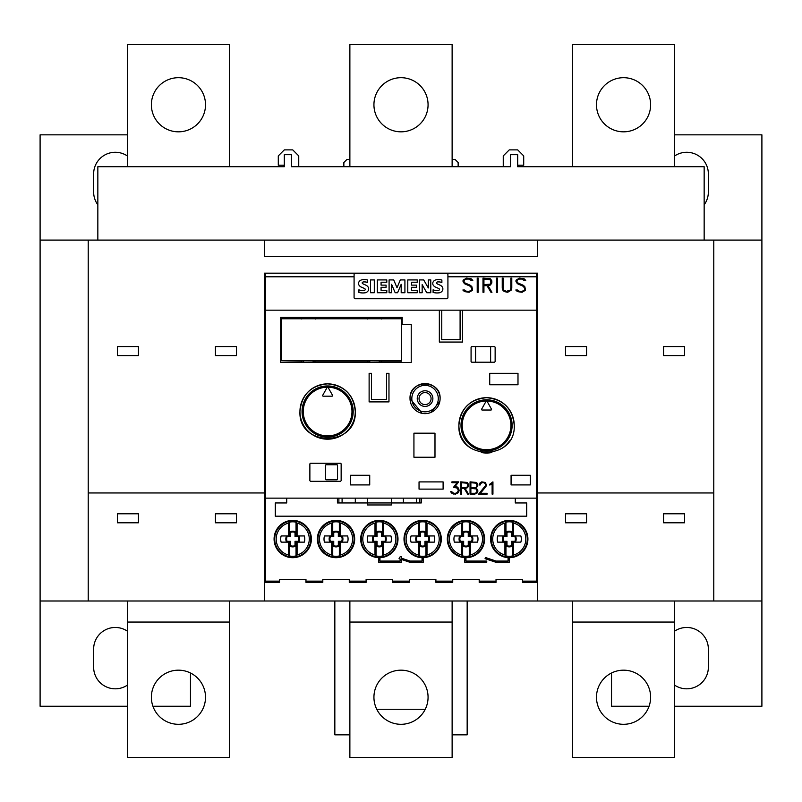 <?xml version="1.0" encoding="UTF-8"?>
<svg xmlns="http://www.w3.org/2000/svg" width="802" height="802" viewBox="0 0 802 802"><rect width="100%" height="100%" fill="white"/><g stroke="black" fill="none" stroke-linecap="round" stroke-linejoin="round"><path stroke-width="1.2" d="M151.377 104.761A27.067 27.067 0 0 1 178.445 77.694A27.067 27.067 0 0 1 205.512 104.761A27.067 27.067 0 0 1 178.445 131.829A27.067 27.067 0 0 1 151.377 104.761M229.572 166.716L229.572 44.611L127.317 44.611L127.317 166.716M127.317 134.836L40.1 134.836L40.1 706.261L127.317 706.261M349.873 734.832L334.835 734.832L334.835 600.999M376.75 709.269L425.25 709.269M467.165 600.999L467.165 734.832L452.127 734.832M674.683 706.261L761.9 706.261L761.9 134.836L674.683 134.836M152.931 706.261L190.475 706.261L190.475 672.988M674.683 166.716L674.683 44.611L572.428 44.611L572.428 166.716M596.487 104.761A27.067 27.067 0 0 1 623.555 77.694A27.067 27.067 0 0 1 650.622 104.761A27.067 27.067 0 0 1 623.555 131.829A27.067 27.067 0 0 1 596.487 104.761M452.127 166.716L452.127 44.611L349.873 44.611L349.873 166.716M373.933 104.761A27.067 27.067 0 0 1 401 77.694A27.067 27.067 0 0 1 428.067 104.761A27.067 27.067 0 0 1 401 131.829A27.067 27.067 0 0 1 373.933 104.761M127.317 685.169A21.654 21.654 0 0 1 93.633 667.164L93.633 649.119A21.654 21.654 0 0 1 127.317 631.114M674.683 155.929A21.654 21.654 0 0 1 708.366 173.934L708.366 191.979A21.654 21.654 0 0 1 704.156 204.811M611.525 672.988L611.525 706.261L649.069 706.261M674.683 631.114A21.654 21.654 0 0 1 708.366 649.119L708.366 667.164A21.654 21.654 0 0 1 674.683 685.169M40.1 600.999L761.9 600.999M572.428 600.999L572.428 757.389L674.683 757.389L674.683 600.999M572.428 622.051L674.683 622.051M596.487 697.239A27.067 27.067 0 0 1 623.555 670.171A27.067 27.067 0 0 1 650.622 697.239A27.067 27.067 0 0 1 623.555 724.306A27.067 27.067 0 0 1 596.487 697.239M349.873 600.999L349.873 757.389L452.127 757.389L452.127 600.999M349.873 622.051L452.127 622.051M373.933 697.239A27.067 27.067 0 0 1 401 670.171A27.067 27.067 0 0 1 428.067 697.239A27.067 27.067 0 0 1 401 724.306A27.067 27.067 0 0 1 373.933 697.239M127.317 600.999L127.317 757.389L229.572 757.389L229.572 600.999M127.317 622.051L229.572 622.051M151.377 697.239A27.067 27.067 0 0 1 178.445 670.171A27.067 27.067 0 0 1 205.512 697.239A27.067 27.067 0 0 1 178.445 724.306A27.067 27.067 0 0 1 151.377 697.239M97.844 204.811A21.654 21.654 0 0 1 93.633 191.979L93.633 173.934A21.654 21.654 0 0 1 127.317 155.929M264.47 240.099L537.53 240.099L537.53 256.46L264.47 256.46L264.47 240.099L40.1 240.099M761.9 240.099L537.53 240.099M537.53 557.089L536.337 557.089M265.662 557.089L264.47 557.089M419.807 498.142L421.271 498.142L421.271 502.954L391.376 502.954L391.376 504.959L367.316 504.959L367.316 502.954L337.421 502.954L337.421 498.142L367.316 498.142L367.316 502.954L391.376 502.954L391.376 498.142L419.807 498.142L419.807 502.954M347.537 498.142L346.604 498.142M367.316 498.142L391.376 498.142M515.285 498.142L515.285 502.954L526.713 502.954L526.713 516.187L275.286 516.187L275.286 502.954L286.715 502.954L286.715 498.142L265.662 498.142L265.662 582.352L279.497 582.352L279.497 579.345L305.963 579.345L305.963 582.352L322.805 582.352L322.805 579.345L349.271 579.345L349.271 582.352L366.113 582.352L366.113 579.345L392.579 579.345L392.579 582.352L409.421 582.352L409.421 579.345L435.887 579.345L435.887 582.352L452.729 582.352L452.729 579.345L479.195 579.345L479.195 582.352L496.037 582.352L496.037 579.345L522.503 579.345L522.503 582.352L536.337 582.352L536.337 498.142L265.662 498.142L265.662 310.163L536.337 310.163L536.337 498.142L515.285 498.142M274.083 539.044A18.646 18.646 0 0 1 292.73 520.398A18.646 18.646 0 0 1 311.377 539.044A18.646 18.646 0 0 1 292.73 557.691A18.646 18.646 0 0 1 274.083 539.044M317.392 539.044A18.646 18.646 0 0 1 336.038 520.398A18.646 18.646 0 0 1 354.685 539.044A18.646 18.646 0 0 1 336.038 557.691A18.646 18.646 0 0 1 317.392 539.044M422.052 561.059L422.052 557.681A18.646 18.646 0 0 1 404.007 539.044A18.646 18.646 0 0 1 422.654 520.398A18.646 18.646 0 0 1 441.3 539.044A18.646 18.646 0 0 1 423.255 557.681L423.255 562.262L409.852 562.262L401.341 559.415L401.341 562.262L378.745 562.262L378.745 557.681A18.646 18.646 0 0 1 360.7 539.044A18.646 18.646 0 0 1 379.346 520.398A18.646 18.646 0 0 1 397.993 539.044A18.646 18.646 0 0 1 379.947 557.681L379.947 561.059L400.138 561.059L400.138 559.014L399.055 558.653L400.138 556.788L401.341 556.788L401.341 558.142L410.053 561.059L422.052 561.059M508.067 561.059L508.067 557.651A18.646 18.646 0 0 1 490.623 539.044A18.646 18.646 0 0 1 509.27 520.398A18.646 18.646 0 0 1 527.917 539.044A18.646 18.646 0 0 1 509.27 557.691L509.27 562.262L495.867 562.262L485.07 558.653L485.451 557.51L496.067 561.059L508.067 561.059M464.759 562.262L464.759 557.651A18.646 18.646 0 0 1 447.315 539.044A18.646 18.646 0 0 1 465.962 520.398A18.646 18.646 0 0 1 484.608 539.044A18.646 18.646 0 0 1 465.962 557.691L465.962 561.059L486.754 561.059L486.754 562.262L464.759 562.262M464.759 557.651A18.646 18.646 0 0 0 465.962 557.691M508.067 557.651A18.646 18.646 0 0 0 509.27 557.691M422.052 557.681A18.646 18.646 0 0 0 423.255 557.681M378.745 557.681A18.646 18.646 0 0 0 379.947 557.681M491.225 539.044A18.045 18.045 0 0 1 509.27 520.999A18.045 18.045 0 0 1 527.315 539.044A18.045 18.045 0 0 1 509.27 557.089A18.045 18.045 0 0 1 491.225 539.044M504.919 555.004A16.541 16.541 0 0 1 504.919 523.084L505.962 522.132A17.233 17.233 0 0 1 512.578 522.132L513.621 523.084A16.541 16.541 0 0 1 513.621 555.004L512.578 555.956A17.233 17.233 0 0 1 505.962 555.956L504.919 555.004L504.919 542.142L497.681 542.142A11.128 11.128 0 0 1 497.681 535.947L505.962 535.947L505.962 522.132M504.919 535.947L504.919 523.084M505.962 555.956L505.962 542.142L504.919 542.142M513.621 523.084L513.621 535.947L520.859 535.947A11.128 11.128 0 0 1 520.859 542.142L513.621 542.142L513.621 555.004M512.578 522.132L512.578 535.947L513.621 535.947M513.621 542.142L512.578 542.142L512.578 555.956M506.192 531.927A6.887 6.887 0 0 1 512.348 531.927L512.348 535.957L515.435 535.957A6.887 6.887 0 0 1 515.435 542.122L512.348 542.122L512.348 546.152A6.887 6.887 0 0 1 506.192 546.152L506.192 542.122L503.105 542.122A6.887 6.887 0 0 1 503.105 535.957L506.192 535.957L506.192 531.927L506.974 532.438L506.974 536.749L503.616 536.749A6.105 6.105 0 0 0 503.616 541.33L506.974 541.33L506.974 545.651A6.105 6.105 0 0 0 511.566 545.651L511.566 541.33L514.924 541.33A6.105 6.105 0 0 0 514.924 536.749L511.566 536.749L511.566 532.438A6.105 6.105 0 0 0 506.974 532.438M506.192 546.152L506.974 545.651M512.348 546.152L511.566 545.651M506.192 542.122L506.974 541.33M503.105 542.122L503.616 541.33M503.105 535.957L503.616 536.749M506.192 535.957L506.974 536.749M512.348 531.927L511.566 532.438M512.348 542.122L511.566 541.33M515.435 542.122L514.924 541.33M515.435 535.957L514.924 536.749M512.348 535.957L511.566 536.749M447.917 539.044A18.045 18.045 0 0 1 465.962 520.999A18.045 18.045 0 0 1 484.007 539.044A18.045 18.045 0 0 1 465.962 557.089A18.045 18.045 0 0 1 447.917 539.044M461.611 555.004A16.541 16.541 0 0 1 461.611 523.084L462.654 522.132A17.233 17.233 0 0 1 469.27 522.132L470.313 523.084A16.541 16.541 0 0 1 470.313 555.004L469.27 555.956A17.233 17.233 0 0 1 462.654 555.956L461.611 555.004L461.611 542.142L454.373 542.142A11.128 11.128 0 0 1 454.373 535.947L462.654 535.947L462.654 522.132M461.611 535.947L461.611 523.084M462.654 555.956L462.654 542.142L461.611 542.142M470.313 523.084L470.313 535.947L477.551 535.947A11.128 11.128 0 0 1 477.551 542.142L470.313 542.142L470.313 555.004M469.27 522.132L469.27 535.947L470.313 535.947M470.313 542.142L469.27 542.142L469.27 555.956M462.884 531.927A6.887 6.887 0 0 1 469.04 531.927L469.04 535.957L472.127 535.957A6.887 6.887 0 0 1 472.127 542.122L469.04 542.122L469.04 546.152A6.887 6.887 0 0 1 462.884 546.152L462.884 542.122L459.797 542.122A6.887 6.887 0 0 1 459.797 535.957L462.884 535.957L462.884 531.927L463.666 532.438L463.666 536.749L460.308 536.749A6.105 6.105 0 0 0 460.308 541.33L463.666 541.33L463.666 545.651A6.105 6.105 0 0 0 468.258 545.651L468.258 541.33L471.616 541.33A6.105 6.105 0 0 0 471.616 536.749L468.258 536.749L468.258 532.438A6.105 6.105 0 0 0 463.666 532.438M462.884 546.152L463.666 545.651M469.04 546.152L468.258 545.651M462.884 542.122L463.666 541.33M459.797 542.122L460.308 541.33M459.797 535.957L460.308 536.749M462.884 535.957L463.666 536.749M469.04 531.927L468.258 532.438M469.04 542.122L468.258 541.33M472.127 542.122L471.616 541.33M472.127 535.957L471.616 536.749M469.04 535.957L468.258 536.749M404.609 539.044A18.045 18.045 0 0 1 422.654 520.999A18.045 18.045 0 0 1 440.699 539.044A18.045 18.045 0 0 1 422.654 557.089A18.045 18.045 0 0 1 404.609 539.044M418.303 555.004A16.541 16.541 0 0 1 418.303 523.084L419.346 522.132A17.233 17.233 0 0 1 425.962 522.132L427.005 523.084A16.541 16.541 0 0 1 427.005 555.004L425.962 555.956A17.233 17.233 0 0 1 419.346 555.956L418.303 555.004L418.303 542.142L411.065 542.142A11.128 11.128 0 0 1 411.065 535.947L419.346 535.947L419.346 522.132M418.303 535.947L418.303 523.084M419.346 555.956L419.346 542.142L418.303 542.142M427.005 523.084L427.005 535.947L434.243 535.947A11.128 11.128 0 0 1 434.243 542.142L427.005 542.142L427.005 555.004M425.962 522.132L425.962 535.947L427.005 535.947M427.005 542.142L425.962 542.142L425.962 555.956M419.576 531.927A6.887 6.887 0 0 1 425.732 531.927L425.732 535.957L428.819 535.957A6.887 6.887 0 0 1 428.819 542.122L425.732 542.122L425.732 546.152A6.887 6.887 0 0 1 419.576 546.152L419.576 542.122L416.489 542.122A6.887 6.887 0 0 1 416.489 535.957L419.576 535.957L419.576 531.927L420.358 532.438L420.358 536.749L417 536.749A6.105 6.105 0 0 0 417 541.33L420.358 541.33L420.358 545.651A6.105 6.105 0 0 0 424.95 545.651L424.95 541.33L428.308 541.33A6.105 6.105 0 0 0 428.308 536.749L424.95 536.749L424.95 532.438A6.105 6.105 0 0 0 420.358 532.438M419.576 546.152L420.358 545.651M425.732 546.152L424.95 545.651M419.576 542.122L420.358 541.33M416.489 542.122L417 541.33M416.489 535.957L417 536.749M419.576 535.957L420.358 536.749M425.732 531.927L424.95 532.438M425.732 542.122L424.95 541.33M428.819 542.122L428.308 541.33M428.819 535.957L428.308 536.749M425.732 535.957L424.95 536.749M361.301 539.044A18.045 18.045 0 0 1 379.346 520.999A18.045 18.045 0 0 1 397.391 539.044A18.045 18.045 0 0 1 379.346 557.089A18.045 18.045 0 0 1 361.301 539.044M374.995 555.004A16.541 16.541 0 0 1 374.995 523.084L376.038 522.132A17.233 17.233 0 0 1 382.654 522.132L383.697 523.084A16.541 16.541 0 0 1 383.697 555.004L382.654 555.956A17.233 17.233 0 0 1 376.038 555.956L374.995 555.004L374.995 542.142L367.757 542.142A11.128 11.128 0 0 1 367.757 535.947L376.038 535.947L376.038 522.132M374.995 535.947L374.995 523.084M376.038 555.956L376.038 542.142L374.995 542.142M383.697 523.084L383.697 535.947L390.935 535.947A11.128 11.128 0 0 1 390.935 542.142L383.697 542.142L383.697 555.004M382.654 522.132L382.654 535.947L383.697 535.947M383.697 542.142L382.654 542.142L382.654 555.956M376.268 531.927A6.887 6.887 0 0 1 382.424 531.927L382.424 535.957L385.511 535.957A6.887 6.887 0 0 1 385.511 542.122L382.424 542.122L382.424 546.152A6.887 6.887 0 0 1 376.268 546.152L376.268 542.122L373.181 542.122A6.887 6.887 0 0 1 373.181 535.957L376.268 535.957L376.268 531.927L377.05 532.438L377.05 536.749L373.692 536.749A6.105 6.105 0 0 0 373.692 541.33L377.05 541.33L377.05 545.651A6.105 6.105 0 0 0 381.642 545.651L381.642 541.33L385 541.33A6.105 6.105 0 0 0 385 536.749L381.642 536.749L381.642 532.438A6.105 6.105 0 0 0 377.05 532.438M376.268 546.152L377.05 545.651M382.424 546.152L381.642 545.651M376.268 542.122L377.05 541.33M373.181 542.122L373.692 541.33M373.181 535.957L373.692 536.749M376.268 535.957L377.05 536.749M382.424 531.927L381.642 532.438M382.424 542.122L381.642 541.33M385.511 542.122L385 541.33M385.511 535.957L385 536.749M382.424 535.957L381.642 536.749M317.993 539.044A18.045 18.045 0 0 1 336.038 520.999A18.045 18.045 0 0 1 354.083 539.044A18.045 18.045 0 0 1 336.038 557.089A18.045 18.045 0 0 1 317.993 539.044M331.687 555.004A16.541 16.541 0 0 1 331.687 523.084L332.73 522.132A17.233 17.233 0 0 1 339.346 522.132L340.389 523.084A16.541 16.541 0 0 1 340.389 555.004L339.346 555.956A17.233 17.233 0 0 1 332.73 555.956L331.687 555.004L331.687 542.142L324.449 542.142A11.128 11.128 0 0 1 324.449 535.947L332.73 535.947L332.73 522.132M331.687 535.947L331.687 523.084M332.73 555.956L332.73 542.142L331.687 542.142M340.389 523.084L340.389 535.947L347.627 535.947A11.128 11.128 0 0 1 347.627 542.142L340.389 542.142L340.389 555.004M339.346 522.132L339.346 535.947L340.389 535.947M340.389 542.142L339.346 542.142L339.346 555.956M332.96 531.927A6.887 6.887 0 0 1 339.116 531.927L339.116 535.957L342.203 535.957A6.887 6.887 0 0 1 342.203 542.122L339.116 542.122L339.116 546.152A6.887 6.887 0 0 1 332.96 546.152L332.96 542.122L329.873 542.122A6.887 6.887 0 0 1 329.873 535.957L332.96 535.957L332.96 531.927L333.742 532.438L333.742 536.749L330.384 536.749A6.105 6.105 0 0 0 330.384 541.33L333.742 541.33L333.742 545.651A6.105 6.105 0 0 0 338.334 545.651L338.334 541.33L341.692 541.33A6.105 6.105 0 0 0 341.692 536.749L338.334 536.749L338.334 532.438A6.105 6.105 0 0 0 333.742 532.438M332.96 546.152L333.742 545.651M339.116 546.152L338.334 545.651M332.96 542.122L333.742 541.33M329.873 542.122L330.384 541.33M329.873 535.957L330.384 536.749M332.96 535.957L333.742 536.749M339.116 531.927L338.334 532.438M339.116 542.122L338.334 541.33M342.203 542.122L341.692 541.33M342.203 535.957L341.692 536.749M339.116 535.957L338.334 536.749M274.685 539.044A18.045 18.045 0 0 1 292.73 520.999A18.045 18.045 0 0 1 310.775 539.044A18.045 18.045 0 0 1 292.73 557.089A18.045 18.045 0 0 1 274.685 539.044M288.379 555.004A16.541 16.541 0 0 1 288.379 523.084L289.422 522.132A17.233 17.233 0 0 1 296.038 522.132L297.081 523.084A16.541 16.541 0 0 1 297.081 555.004L296.038 555.956A17.233 17.233 0 0 1 289.422 555.956L288.379 555.004L288.379 542.142L281.141 542.142A11.128 11.128 0 0 1 281.141 535.947L289.422 535.947L289.422 522.132M288.379 535.947L288.379 523.084M289.422 555.956L289.422 542.142L288.379 542.142M297.081 523.084L297.081 535.947L304.319 535.947A11.128 11.128 0 0 1 304.319 542.142L297.081 542.142L297.081 555.004M296.038 522.132L296.038 535.947L297.081 535.947M297.081 542.142L296.038 542.142L296.038 555.956M289.652 531.927A6.887 6.887 0 0 1 295.808 531.927L295.808 535.957L298.895 535.957A6.887 6.887 0 0 1 298.895 542.122L295.808 542.122L295.808 546.152A6.887 6.887 0 0 1 289.652 546.152L289.652 542.122L286.565 542.122A6.887 6.887 0 0 1 286.565 535.957L289.652 535.957L289.652 531.927L290.434 532.438L290.434 536.749L287.076 536.749A6.105 6.105 0 0 0 287.076 541.33L290.434 541.33L290.434 545.651A6.105 6.105 0 0 0 295.026 545.651L295.026 541.33L298.384 541.33A6.105 6.105 0 0 0 298.384 536.749L295.026 536.749L295.026 532.438A6.105 6.105 0 0 0 290.434 532.438M289.652 546.152L290.434 545.651M295.808 546.152L295.026 545.651M289.652 542.122L290.434 541.33M286.565 542.122L287.076 541.33M286.565 535.957L287.076 536.749M289.652 535.957L290.434 536.749M295.808 531.927L295.026 532.438M295.808 542.122L295.026 541.33M298.895 542.122L298.384 541.33M298.895 535.957L298.384 536.749M295.808 535.957L295.026 536.749M478.604 494.132L485.691 485.38L485.15 483.225L484.057 482.684L481.822 482.684L480.729 483.225L480.177 484.979L479.345 484.979L479.927 483.045L481.751 481.862L485.33 482.463L486.543 485.471L480.348 493.31L487.115 493.31L487.115 494.132L478.604 494.132M460.719 494.132L460.719 481.862L467.245 482.453L468.458 484.248L468.458 486.032L467.245 487.817L465.11 488.408L468.558 494.132L467.666 494.132L464.208 488.408L461.541 488.408L461.541 494.132L460.719 494.132M450.704 491.596L451.366 492.949L450.694 491.596L451.566 491.596L453.822 493.31L455.506 493.31L457.391 492.428L458.283 490.553L457.391 488.157L453.531 487.275L457.11 482.684L451.927 482.684L451.927 481.862L458.724 481.862L455.095 486.443L457.32 487.025L458.533 488.228L459.125 490.593L458.533 492.358L455.546 494.132L451.366 492.949L453.782 494.102L457.32 493.511L458.533 492.328L459.125 489.982M470.052 494.132L470.052 481.862L476.578 482.453L477.791 484.248L477.791 486.032L476.057 487.997L477.791 489.972L477.2 492.939L474.804 494.132L470.052 494.132M492.117 494.132L492.117 483.456L489.801 485.07L489.801 484.207L492.939 481.862L492.939 494.132L492.117 494.132M422.173 413.351L410.022 398.594C409.09 379.196 441.02 379.196 440.097 398.594A15.037 15.037 0 0 1 425.06 413.632A15.037 15.037 0 0 1 410.022 398.594A15.037 15.037 0 0 1 425.06 383.557A15.037 15.037 0 0 1 440.097 398.594A15.037 15.037 0 0 1 425.06 413.632A15.037 15.037 0 0 1 410.022 398.594A15.037 15.037 0 0 1 425.06 383.557A15.037 15.037 0 0 1 440.097 398.594M439.817 401.481L430.814 412.489M427.947 413.351L425.06 413.632M402.203 324.369L411.225 324.369L411.225 362.504L280.7 362.504L280.7 317.392L402.203 317.392L402.203 324.369M517.992 373.331L517.992 384.76L489.721 384.76L489.721 373.331L517.992 373.331L517.992 384.76M388.97 401.902L369.12 401.902L369.12 373.331L371.526 373.331L371.526 399.496L386.564 399.496L386.564 373.331L388.97 373.331L388.97 401.902M462.503 342.053L439.346 342.053L439.346 310.173L441.752 310.173L441.752 339.647L460.097 339.647L460.097 310.173L462.503 310.173L462.503 342.053M530.322 475.285L530.322 484.909L511.075 484.909L511.075 475.285L530.322 475.285M369.722 475.285L369.722 484.909L350.474 484.909L350.474 475.285L369.722 475.285M443.105 481.902L443.105 489.12L419.045 489.12L419.045 481.902L443.105 481.902M434.985 433.18L434.985 457.24L413.932 457.24L413.932 433.18L434.985 433.18M486.563 397.692C503.375 399.336 512.598 408.559 514.232 425.361C515.957 461.05 457.16 461.05 458.894 425.361C460.528 408.559 469.751 399.336 486.563 397.692M327.617 383.857C344.419 385.501 353.642 394.724 355.286 411.526C357 447.215 298.234 447.215 299.948 411.526C301.592 394.724 310.815 385.501 327.617 383.857M495.135 347.166L495.135 361.602L494.533 362.203L471.676 362.203L471.075 361.602L471.075 347.166L471.676 346.564L494.533 346.564L495.135 347.166M341.151 463.857L341.151 480.699L340.549 481.3L310.474 481.3L309.873 480.699L309.873 463.857L310.474 463.255L340.549 463.255L341.151 463.857M471.135 448.328A27.669 27.669 0 0 1 486.563 397.692A27.669 27.669 0 0 1 514.232 425.361M299.948 411.526A27.669 27.669 0 0 1 327.617 383.857A27.669 27.669 0 0 1 355.286 411.526A27.669 27.669 0 0 1 327.617 439.195A27.669 27.669 0 0 1 299.948 411.526M480.348 493.31L485.942 486.624L486.543 484.258M478.624 494.102L487.115 494.102L487.115 493.31M485.691 484.288L484.057 482.684M480.177 484.288L481.822 482.674L484.057 482.674M479.345 484.248L479.345 484.959L480.177 484.959M465.11 488.408L467.867 487.205L468.458 484.248M461.541 488.408L464.208 488.388L467.666 494.102L468.548 494.102M460.719 481.862L460.719 494.102L461.541 494.102M465.431 482.674L461.541 482.674L461.541 487.596L465.431 487.596L467.085 487.035L467.626 485.972L467.085 483.235L461.541 482.684M467.626 484.298L467.085 483.245L465.431 482.684M451.927 481.862L451.927 482.674L457.11 482.684M455.095 486.443L458.714 481.862M458.283 490.002L457.391 488.157M453.541 487.255L457.391 488.127M477.791 484.248L477.791 486.012L476.057 487.997M470.052 481.862L470.052 494.102L476.578 493.541L477.791 491.726L477.791 489.972M474.764 482.674L470.874 482.674L470.874 487.596L474.764 487.596L476.418 487.035L476.959 485.972L476.418 483.235L470.874 482.684M474.764 488.388L470.874 488.388L470.874 493.31L474.764 493.31L476.418 492.749L476.959 491.686L476.418 488.949L470.874 488.408M476.959 484.298L476.418 483.245L474.764 482.684M476.959 490.012L476.418 488.969L474.764 488.408M492.117 494.102L492.939 494.102L492.939 481.862M492.117 483.436L491.175 484.398M489.801 484.207L489.801 485.05L491.175 484.378M476.188 362.203A0.601 0.601 0 0 1 475.586 361.602L475.586 347.166A0.601 0.601 0 0 1 476.188 346.564M490.022 346.564A0.601 0.601 0 0 1 490.623 347.166L490.623 361.602A0.601 0.601 0 0 1 490.022 362.203M265.662 273.181L265.662 310.163M536.337 273.181L536.337 310.163M464.458 291.607L462.854 290.013L464.589 290.013L466.553 291.337L469.13 291.337L471.646 290.103L471.646 288.229L470.383 286.334L464.438 283.697L463.055 281.622L463.055 280.209L466.493 278.134L471.205 278.805L472.799 280.399L471.075 280.399L469.11 279.076L466.533 279.076L464.609 279.718L464.017 281.532L464.639 282.775L470.563 285.392L471.927 286.755L472.589 290.214L469.17 292.279L464.458 291.607M482.994 292.279L482.994 278.134L490.443 278.815L491.837 280.88L491.837 282.936L490.443 285.001L488.007 285.682L491.957 292.279L490.934 292.279L486.984 285.682L483.937 285.682L483.937 292.279L482.994 292.279M502.914 290.234L502.242 288.199L502.242 278.134L503.185 278.134L503.185 288.169L503.826 290.093L506.363 291.347L510.192 290.093L510.844 288.169L510.844 278.134L511.786 278.134L511.786 288.199L511.105 290.234L507.696 292.279L504.298 291.597L502.914 290.234M517.39 291.607L515.786 290.013L517.521 290.013L519.475 291.337L522.062 291.337L524.578 290.103L524.578 288.229L523.315 286.334L517.37 283.697L515.987 281.622L515.987 280.209L519.425 278.134L524.137 278.805L525.731 280.399L524.007 280.399L522.042 279.076L519.465 279.076L517.541 279.718L516.949 281.532L517.571 282.775L523.495 285.392L524.859 286.755L525.521 290.214L522.102 292.279L517.39 291.607M496.468 292.279L496.468 278.134L497.41 278.134L497.41 292.279L496.468 292.279M477.22 292.279L477.22 278.134L478.162 278.134L478.162 292.279L477.22 292.279M490.263 284.088L490.894 282.865L490.263 279.728L483.937 279.076L483.937 284.74L490.263 284.088M302.454 362.504L301.241 360.99L303.607 360.86L315.497 360.99L314.294 362.504M368.619 362.504L367.406 360.99L369.772 360.86L381.662 360.99L380.449 362.504M401.601 360.78L281.302 360.78L281.302 318.775L401.601 318.775L401.601 361.201L381.602 361.201M301.311 361.201L281.302 360.78M367.476 361.201L315.437 361.201M419.045 398.594A6.015 6.015 0 0 1 425.06 392.579A6.015 6.015 0 0 1 431.075 398.594A6.015 6.015 0 0 1 425.06 404.609A6.015 6.015 0 0 1 419.045 398.594A6.015 6.015 0 0 0 425.06 404.609A6.015 6.015 0 0 0 431.075 398.594M354.083 297.542A1.203 1.203 0 0 0 355.286 298.745L446.714 298.745A1.203 1.203 0 0 0 447.917 297.542L447.917 274.685A1.203 1.203 0 0 0 446.714 273.482L355.286 273.482A1.203 1.203 0 0 0 354.083 274.685L354.083 297.542M419.546 292.73L419.546 279.918L423.707 279.918L428.308 287.938L428.308 279.918L430.784 279.918L430.784 292.73L426.754 292.73L422.163 284.61L422.163 292.73L419.546 292.73L419.546 279.918M389.09 292.73L389.09 279.918L393.722 279.918L397.01 287.728L400.318 279.918L404.92 279.918L404.92 292.73L401.19 292.73L401.19 284.269L397.591 292.73L395.165 292.73L391.587 284.289L391.587 292.73L389.09 292.73M370.564 292.73L370.564 279.918L374.303 279.918L374.303 292.73L370.564 292.73M358.895 292.449L358.895 289.813A13.283 13.283 0 0 0 362.795 290.645A3.779 3.779 0 0 0 364.519 290.354A0.942 0.942 0 0 0 364.519 288.54A59.198 59.198 0 0 0 361.471 287.166A5.203 5.203 0 0 1 358.975 285.111A3.509 3.509 0 0 1 358.945 281.903A4.241 4.241 0 0 1 361.732 279.878A12.461 12.461 0 0 1 367.667 280.018L367.667 282.474A10.005 10.005 0 0 0 363.346 281.963A1.504 1.504 0 0 0 362.344 282.474A0.762 0.762 0 0 0 362.283 283.256A3.408 3.408 0 0 0 363.496 284.088L365.802 285.131A5.403 5.403 0 0 1 368.268 287.226A3.729 3.729 0 0 1 368.298 290.565A4.591 4.591 0 0 1 365.371 292.76A16.341 16.341 0 0 1 358.895 292.449M377.321 279.918L386.795 279.918L386.795 282.214L381.07 282.214L381.07 285.131L386.073 285.131L386.073 287.317L381.07 287.317L381.07 290.334L386.795 290.334L386.795 292.73L377.321 292.73L377.321 279.918M407.787 279.918L417.251 279.918L417.251 282.214L411.526 282.214L411.526 285.131L416.529 285.131L416.529 287.317L411.526 287.317L411.526 290.334L417.251 290.334L417.251 292.73L407.787 292.73L407.787 279.918M433.1 292.449L433.1 289.813A13.283 13.283 0 0 0 436.99 290.645A3.779 3.779 0 0 0 438.724 290.354A0.942 0.942 0 0 0 438.724 288.54A59.198 59.198 0 0 0 435.666 287.166A5.203 5.203 0 0 1 433.18 285.111A3.509 3.509 0 0 1 433.14 281.903A4.241 4.241 0 0 1 435.937 279.878A12.461 12.461 0 0 1 441.872 280.018L441.872 282.474A10.005 10.005 0 0 0 437.541 281.963A1.504 1.504 0 0 0 436.539 282.474A0.762 0.762 0 0 0 436.488 283.256A3.408 3.408 0 0 0 437.702 284.088L439.997 285.131A5.403 5.403 0 0 1 442.473 287.226A3.729 3.729 0 0 1 442.493 290.565A4.591 4.591 0 0 1 439.576 292.76A16.341 16.341 0 0 1 433.1 292.449M489.721 373.331L489.721 384.76M337.542 465.36L337.542 479.195A0.601 0.601 0 0 1 336.94 479.796L326.113 479.796A0.601 0.601 0 0 1 325.512 479.195L325.512 465.36A0.601 0.601 0 0 1 326.113 464.759L336.94 464.759A0.601 0.601 0 0 1 337.542 465.36M327.617 437.09A25.564 25.564 0 0 1 302.053 411.526A25.564 25.564 0 0 1 327.617 385.962A25.564 25.564 0 0 1 353.181 411.526A25.564 25.564 0 0 1 327.617 437.09A25.564 25.564 0 0 1 302.053 411.526A25.564 25.564 0 0 1 327.617 385.962A25.564 25.564 0 0 1 353.181 411.526A25.564 25.564 0 0 1 327.617 437.09M332.529 395.296A0.601 0.601 0 0 1 331.998 396.188L323.236 396.188A0.601 0.601 0 0 1 322.705 395.296L327.096 387.496A0.601 0.601 0 0 1 328.138 387.496L332.529 395.296M509.521 440.809A27.669 27.669 0 0 1 501.992 448.328M491.887 452.508A27.669 27.669 0 0 1 481.24 452.508M486.563 450.924A25.564 25.564 0 0 1 461 425.361A25.564 25.564 0 0 1 486.563 399.797A25.564 25.564 0 0 1 512.127 425.361A25.564 25.564 0 0 1 486.563 450.924A25.564 25.564 0 0 1 461 425.361A25.564 25.564 0 0 1 486.563 399.797A25.564 25.564 0 0 1 512.127 425.361A25.564 25.564 0 0 1 486.563 450.924M491.476 409.13A0.601 0.601 0 0 1 490.944 410.022L482.182 410.022A0.601 0.601 0 0 1 481.651 409.13L486.042 401.331A0.601 0.601 0 0 1 487.085 401.331L491.476 409.13M264.47 600.999L264.47 273.181L537.53 273.181L537.53 600.999M713.78 600.999L713.78 492.959L537.53 492.959M586.563 513.781L586.563 522.804L565.51 522.804L565.51 513.781L586.563 513.781M684.607 513.781L684.607 522.804L663.555 522.804L663.555 513.781L684.607 513.781M264.47 492.959L88.22 492.959L88.22 600.999M236.49 513.781L236.49 522.804L215.437 522.804L215.437 513.781L236.49 513.781M138.445 513.781L138.445 522.804L117.393 522.804L117.393 513.781L138.445 513.781M565.51 355.587L565.51 346.564L586.563 346.564L586.563 355.587L565.51 355.587M663.555 355.587L663.555 346.564L684.607 346.564L684.607 355.587L663.555 355.587M215.437 355.587L215.437 346.564L236.49 346.564L236.49 355.587L215.437 355.587M117.393 355.587L117.393 346.564L138.445 346.564L138.445 355.587L117.393 355.587M88.22 240.099L88.22 492.959M713.78 492.959L713.78 240.099M458.142 166.716L458.142 162.515L455.135 159.508L452.127 159.508M349.873 159.508L346.865 159.508L343.857 162.515L343.857 166.716M466.263 166.716L503.255 166.716L503.255 155.889L509.27 149.874L517.691 149.874L523.706 155.889L523.706 165.212L518.293 165.212L518.242 166.716L558.292 166.716M243.708 166.716L283.758 166.716L283.707 165.212L278.294 165.212L278.294 155.889L284.309 149.874L292.73 149.874L298.745 155.889L298.745 166.716L335.737 166.716M97.844 240.099L97.844 166.716L284.309 166.716L284.309 154.686L291.527 154.686L291.527 166.716L510.473 166.716L510.473 154.686L517.691 154.686L517.691 166.716L704.156 166.716L704.156 240.099M338.885 498.142L338.885 502.954M355.306 498.142L355.306 502.954M403.386 498.142L403.386 502.954M342.093 498.142L342.093 502.954M416.599 498.142L416.599 502.954M279.497 581.149L265.662 581.149M322.805 581.149L305.963 581.149M366.113 581.149L349.271 581.149M409.421 581.149L392.579 581.149M452.729 581.149L435.887 581.149M496.037 581.149L479.195 581.149M536.337 581.149L522.503 581.149M354.083 276.79L265.662 276.79M536.337 276.79L447.917 276.79M313.131 362.504L313.131 360.86M303.607 362.504L303.607 360.86M379.296 362.504L379.296 360.86M369.772 362.504L369.772 360.86M303.607 317.392L303.607 318.775M313.131 317.392L313.131 318.775M369.772 317.392L369.772 318.775M379.296 317.392L379.296 318.775M411.827 398.594A13.233 13.233 0 0 1 425.06 385.361A13.233 13.233 0 0 1 438.293 398.594A13.233 13.233 0 0 1 425.06 411.827A13.233 13.233 0 0 1 411.827 398.594M432.88 398.594A7.819 7.819 0 0 1 425.06 406.413A7.819 7.819 0 0 1 417.24 398.594A7.819 7.819 0 0 1 425.06 390.774A7.819 7.819 0 0 1 432.88 398.594M327.617 435.887A24.361 24.361 0 0 1 303.256 411.526A24.361 24.361 0 0 1 327.617 387.165A24.361 24.361 0 0 1 351.978 411.526A24.361 24.361 0 0 1 327.617 435.887M486.563 449.721A24.361 24.361 0 0 1 462.203 425.361A24.361 24.361 0 0 1 486.563 401A24.361 24.361 0 0 1 510.924 425.361A24.361 24.361 0 0 1 486.563 449.721M302.615 317.392L301.241 318.985M368.78 317.392L367.406 318.985M314.123 317.392L315.497 318.985M380.288 317.392L381.662 318.985"/></g></svg>
